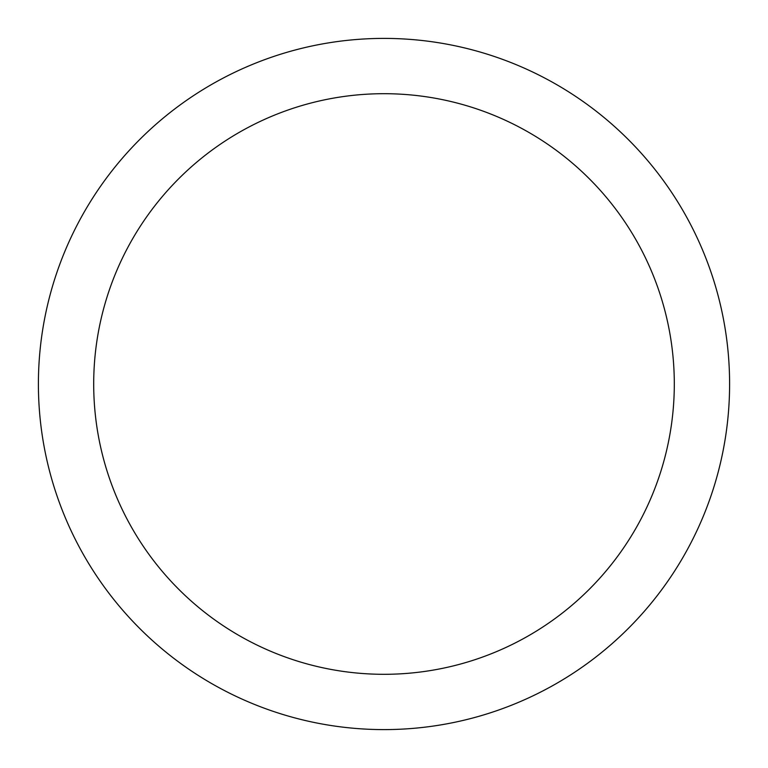<?xml version="1.0" encoding="UTF-8"?>
<svg xmlns="http://www.w3.org/2000/svg" width="768" height="768" viewBox="0 0 768 768"><rect width="100%" height="100%" fill="white"/><g stroke="black" fill="none" stroke-linecap="round" stroke-linejoin="round"><path stroke-width="1.15" d="M384 38.4A345.6 345.6 0 0 1 729.6 384A345.6 345.6 0 0 1 384 729.6A345.6 345.6 0 0 1 38.4 384A345.6 345.6 0 0 1 384 38.4M384 93.696A290.304 290.304 0 0 1 674.304 384A290.304 290.304 0 0 1 384 674.304A290.304 290.304 0 0 1 93.696 384A290.304 290.304 0 0 1 384 93.696"/></g></svg>
